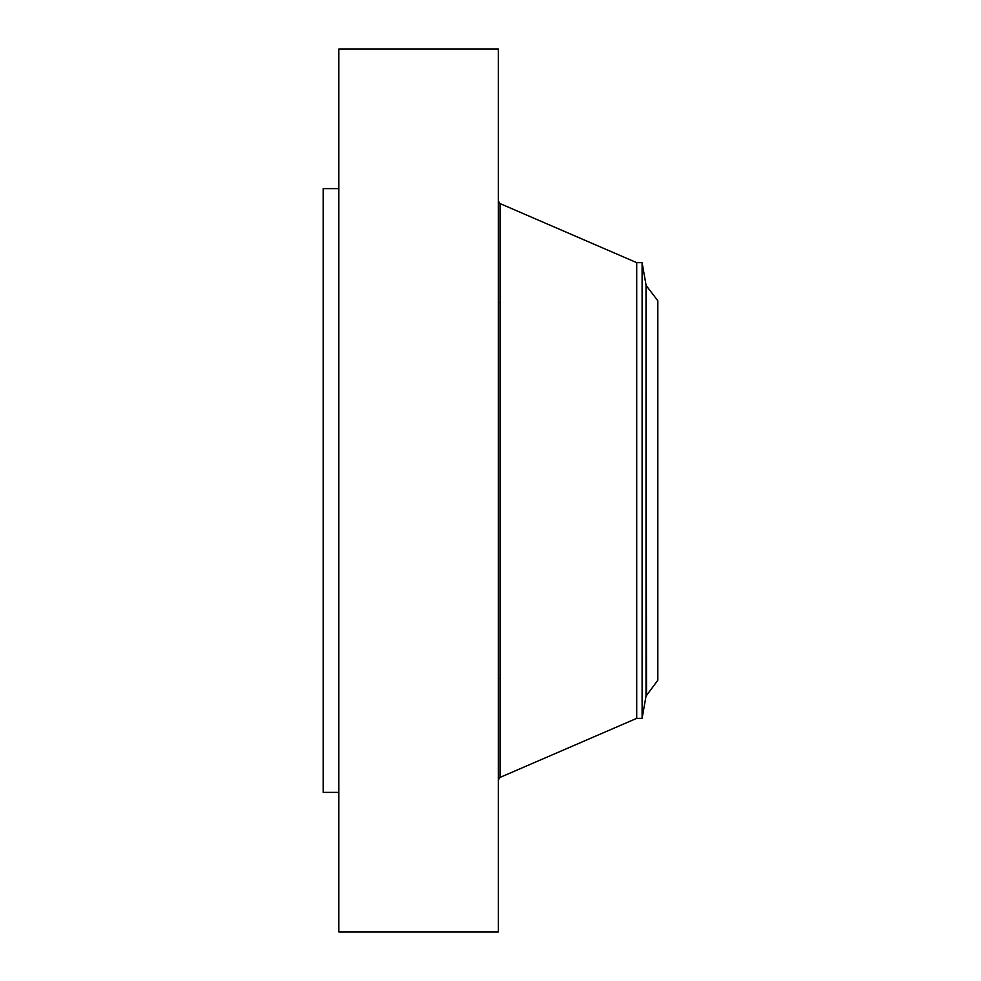 <?xml version="1.0" encoding="UTF-8"?>
<svg xmlns="http://www.w3.org/2000/svg" width="981" height="981" viewBox="0 0 981 981"><rect width="100%" height="100%" fill="white"/><g stroke="black" fill="none" stroke-linecap="round" stroke-linejoin="round"><path stroke-width="1.47" d="M338.85 931.95L338.85 49.05L498.336 49.05L498.336 931.95L338.85 931.95M338.85 792.39L323.166 792.39L323.166 188.61L338.85 188.61M646.528 286.011L657.834 300.738L657.834 680.262L646.013 696.167L646.013 284.833L646.528 694.989M642.101 262.65L636.718 262.65L636.718 718.35L642.101 718.35L642.101 262.65L646.013 284.833M636.718 718.35L499.991 777.442L499.991 203.558L498.336 201.044M499.991 678.472L498.336 678.472M499.991 302.528L498.336 302.528M636.718 262.65L499.991 203.558M499.991 777.442L498.336 779.956M642.101 718.35L646.013 696.167"/></g></svg>
